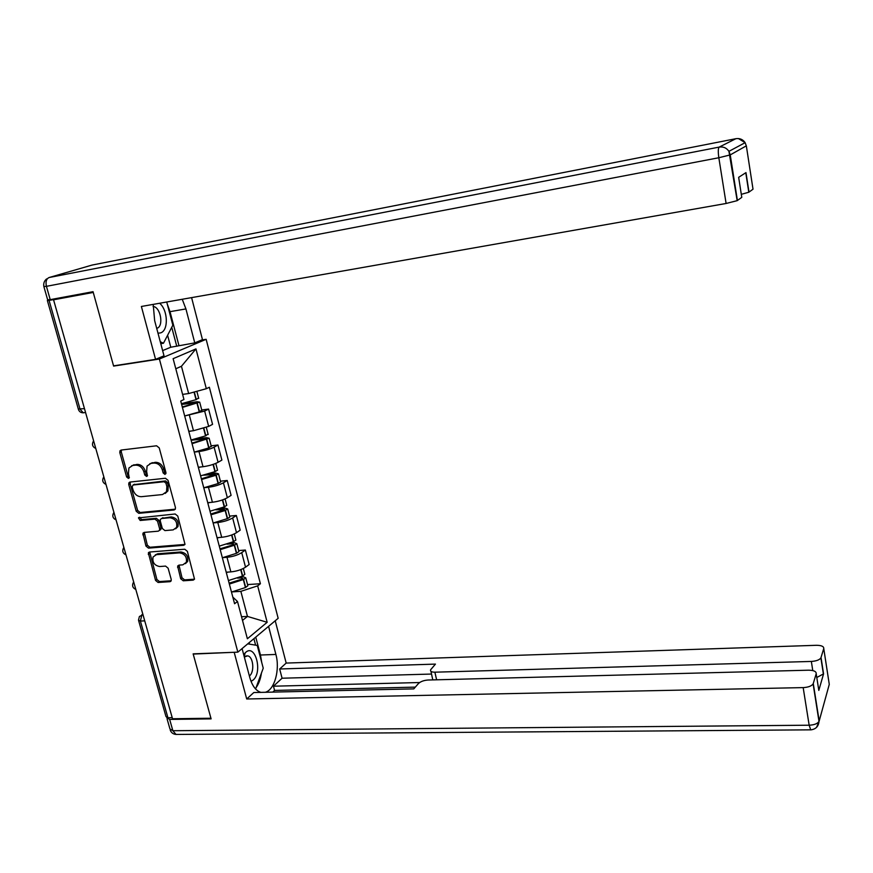 <?xml version="1.0" encoding="UTF-8"?>
<svg xmlns="http://www.w3.org/2000/svg" width="873" height="873" viewBox="0 0 873 873"><rect width="100%" height="100%" fill="white"/><g stroke="black" fill="none" stroke-linecap="round" stroke-linejoin="round"><path stroke-width="1.31" d="M164.997 474.432L165.957 472.653L159.224 447.893L156.583 445.787L121.107 450.064L119.972 450.817L119.808 452.607L126.618 476.964L128.429 478.415L129.248 477.858L128.462 473.526L128.909 468.004L132.641 465.484L135.577 465.145C139.494 465.167 142.266 467.382 143.892 471.813L144.765 474.977L146.588 476.44L147.428 475.85L146.642 471.507L147.057 466.073L150.931 463.399L153.899 463.061C157.882 463.072 160.676 465.309 162.291 469.772L163.164 472.959L164.997 474.432M180.678 578.712L183.243 580.796L193.184 580.13L194.515 579.159L187.368 551.332L184.77 549.237L149.589 552.02L148.355 552.871L155.558 580.414L158.089 582.477L169.875 581.691L171.163 580.785L171.206 579.356L168.118 568.181L165.564 566.097L159.694 566.533C154.401 565.497 152.186 562.31 153.07 556.985L156.398 554.661L179.554 552.86C184.814 553.809 187.084 556.963 186.331 562.299L182.828 564.842L178.943 565.126L177.645 566.053L180.678 578.712L182.01 577.795L184.574 579.868L194.504 579.203L193.184 580.13M53.559 299.799L93.258 292.444L113.61 366.093L159.399 359.032L237.849 652.153L193.14 653.855L210.939 718.239L172.527 718.752L53.559 299.799L55.152 299.297L49.084 300.421L80.076 409.262L83.284 412.809L84.365 412.656M174.076 509.985L175.353 509.068L175.44 507.508L168.053 480.357L165.434 478.251L130.044 482.06L128.877 482.845L128.746 484.537L136.21 511.262L138.774 513.324L174.076 509.985L175.244 509.275M177.776 516.085L185 544.348L183.69 545.298L148.497 548.135L145.955 546.062L142.888 533.25L144.11 532.41L158.286 531.177L159.53 530.293L159.617 528.754L157.522 521.192L154.947 519.119L140.182 520.472L138.458 517.896L175.167 513.99L177.776 516.085M201.532 340.044L206.148 339.302L278.16 618.302L237.849 652.153M172.221 717.671L167.932 717.737L165.979 716.558L138.687 620.834M49.696 299.734L47.36 300.508L49.084 300.421M185.611 419.444L185.862 420.404M188.764 431.295L193.468 430.705L208.669 426.406L204.653 411.074L184.88 415.919M204.653 411.074L208.582 409.077L201.739 409.972M185.873 420.404L189.757 435.027M208.669 426.406L212.565 424.343L208.582 409.077M195.356 456.132L199.448 471.496M211.146 445.819L217.955 445.012L214.114 447.172C210 449.224 204.959 450.686 198.989 451.537L194.723 452.039M129.531 482.202L130.263 482.125M198.313 467.23L203.005 466.717C208.963 465.887 213.983 464.414 218.075 462.297L221.895 460.082L217.955 445.012M204.969 492.317L209.018 507.486M220.422 481.187L227.22 480.488L223.433 482.802C219.385 484.984 214.398 486.479 208.451 487.265L204.358 487.68M138.687 517.591L139.724 517.493M207.741 502.684L212.412 502.237C218.348 501.473 223.324 499.967 227.351 497.73L231.094 495.351L227.22 480.488M214.463 528.012L218.446 542.984M229.577 516.096L236.354 515.485L232.644 517.951C228.661 520.275 223.706 521.792 217.792 522.523L213.841 522.872M148.672 552.423L149.61 552.347M217.039 537.681L221.698 537.299C227.613 536.6 232.545 535.062 236.496 532.683L240.184 530.162L236.354 515.485M223.815 563.238L227.755 578.002M238.613 550.557L245.368 550.034L241.723 552.642C237.805 555.086 232.895 556.647 227.002 557.312L223.172 557.596M226.216 572.208L230.865 571.891C236.747 571.258 241.635 569.687 245.531 567.188L249.154 564.515L245.368 550.034M182.588 394.389L188.644 393.548L181.442 366.267L175.8 368.766M242.508 620.408L247.474 616.425L240.85 591.348L257.666 585.859L267.16 622.296L247.375 638.763L237.489 601.486L234.586 603.734L180.722 401.067L183.952 399.507L173.127 358.683L195.956 348.905L206.323 388.703L188.644 393.548M257.666 585.859L260.405 583.742L209.356 387.241L206.323 388.703M159.399 359.032L206.148 339.302M113.61 366.093L114.614 365.678M241.537 616.731L247.474 616.425L267.16 622.296M232.829 597.132L237.489 601.486M240.85 591.348L232.36 591.872M247.539 584.561L260.405 583.742M195.956 348.905L181.442 366.267M165.957 473.624L164.55 472.184L163.688 469.008C162.072 464.545 159.279 462.319 155.307 462.308L153.899 463.061M149.85 463.639L155.307 462.308M131.648 465.702L136.996 464.392C140.913 464.403 143.685 466.629 145.3 471.049L146.173 474.203L147.526 475.621M121.456 450.021L121.26 451.865L128.047 476.189L129.357 477.596M130.317 482.027L130.164 483.762L137.618 510.443L140.182 512.506L175.309 509.177M165.957 483.195L164.124 481.721L133.067 485.017L132.15 486.752L133.078 490.059C134.682 494.424 137.421 496.639 141.317 496.693L162.52 494.544L166.547 491.695L166.863 486.534L165.957 483.195L167.332 482.409L165.51 480.936L164.124 481.721M133.765 484.635L165.51 480.936M165.204 493.441L167.922 490.899L168.249 485.748L166.863 486.534M167.332 482.409L168.249 485.748M184.967 544.425L149.872 547.262L148.497 548.135M142.888 533.25L144.274 532.399L147.33 545.199L149.872 547.262M159.65 530.326L160.905 529.442L160.981 527.903L158.908 520.352L156.322 518.278L141.568 519.642L140.182 520.472M139.778 517.274L141.568 519.642M173.16 529.889L176.608 527.412C177.481 521.934 175.222 518.704 169.842 517.744L161.614 518.507L160.359 519.38L160.272 520.941L162.356 528.514L164.942 530.598L173.16 529.889M175.659 528.776L177.961 526.561C178.834 521.083 176.586 517.864 171.206 516.914L169.842 517.744M161.832 518.366L171.206 516.914M178.998 565.126L182.01 577.795M185.469 563.631L187.662 561.394C188.404 556.057 186.145 552.925 180.886 551.976L179.554 552.86M155.252 554.912L157.762 553.777L180.886 551.976M148.355 552.871L149.709 552.009L156.911 579.497L159.443 581.56L171.163 580.774M181.617 404.428L196.654 402.759L182.282 406.927M182.413 407.429L199.688 402.137L197.08 401.733L181.464 403.85M184.683 415.963L199.251 411.925L201.783 410.135M198.586 397.957L196.032 399.67L181.42 403.686M153.201 304.393L154.652 320.653L164.015 355.813L155.569 359.36L141.382 306.467L726.107 203.474L718.828 157.74L46.433 286.333L50.219 299.646L93.051 291.691L113.545 365.852L155.569 359.36M167.256 303.99L170.017 311.661L185.927 308.922L182.239 299.275M185.927 308.922L194.766 342.882L202.471 339.641L191.591 297.628M162.629 350.597L170.781 347.236L194.766 342.882M736.103 138.654L92.091 265.065L49.106 277.527L719.177 147.101L735.906 138.687C739.835 138.109 742.912 139.44 745.138 142.681L746.371 146.053L753.017 189.201L748.794 192.246L741.308 194.33M749.001 192.115L745.979 172.603L738.656 177.328L741.777 197.353L737.172 200.659L726.107 203.474M50.219 299.646L47.633 299.777L43.912 286.715M170.017 311.661L178.9 345.392M176.761 346.286L171.752 327.299M170.781 347.236L167.605 335.265M268.578 626.345L275.89 654.444C280.124 669.526 274.624 689.834 265.348 692.278M242.083 648.595L249.809 677.557C252.199 685.862 255.887 690.805 260.863 692.376M166.743 717.606L169.668 719.417L211.113 718.872L193.206 654.073L234.521 652.273M234.237 652.513L246.71 698.989L253.803 692.54L413.78 688.884L418.429 683.559C420.622 681.507 423.841 680.329 428.097 680.023L808.616 670.191C813.822 670.278 816.353 671.457 816.2 673.738L813.276 683.494L819.18 721.022L829.274 684.377L823.752 648.519C823.872 646.402 821.417 645.333 816.386 645.3L286.18 663.076L279.676 668.991L282.077 678.223L273.467 686.2L274.58 690.423L272.78 692.103M275.224 620.768L286.18 663.076M246.71 698.989L803.171 687.608C808.212 687.324 811.519 686.091 813.112 683.908L813.276 683.494M812.774 670.573L811.344 661.439C816.211 661.123 819.398 659.955 820.893 657.926L823.752 648.519M818.579 688.95L818.809 690.39L823.566 673.858L816.79 677.503M811.344 661.439L434.874 672.188C431.568 672.166 430.138 671.381 430.596 669.809L435.441 664.102L279.676 668.991M419.629 682.533L273.467 686.2M415.319 687.127L274.58 690.423M432.79 679.903L430.946 671.337M431.568 674.054L282.077 678.223M255.745 637.126L260.46 655.023L275.89 654.444M256.095 687.629C258.779 683.843 260.569 678.998 261.431 673.083M261.725 662.454L260.46 655.023M255.614 645.158L253.901 638.665M249.449 644.132L249.078 642.724M158.002 333.224L160.697 332.864C168.729 330.354 167.965 310.002 159.617 303.258M156.714 328.39L156.976 328.292C164.048 326.175 160.577 306.838 153.048 306.456M166.732 302.003L172.843 325.192L163.458 343.242L160.272 341.725M160.785 343.667L163.458 343.242M251.042 681.355L253.094 680.089C262.915 672.134 255.363 643.445 245.717 652.338L243.72 654.717M249.383 675.986L249.613 675.8C254.785 671.763 253.246 656.441 247.626 655.874L244.331 657.02M247.736 643.848L257.229 645.42L263.231 668.183L255.593 688.993M191.122 440.221L206.137 438.824L191.896 443.124M192.049 443.702L209.149 438.213L206.519 437.657L195.617 438.977M194.286 452.127L209.007 447.882L211.201 446.027M208.047 434.001L205.559 435.9L191.067 440.003M188.83 431.546L191.656 430.935M203.529 475.207L215.489 474.41L201.39 478.83M201.565 479.495L215.915 475.283L218.49 473.81L215.838 473.101L208.472 473.886M203.769 487.8L218.086 483.566L220.651 482.082L220.487 481.438M217.377 469.576L217.541 470.187L214.954 471.649L200.594 475.85M198.389 467.502L201.041 466.935M215.849 509.821L224.721 509.526L210.753 514.066M210.95 514.819L225.169 510.509L227.7 508.948L225.027 508.086L219.92 508.566M213.132 523.014L227.591 518.573L229.839 517.1L229.654 516.39M226.587 504.681L226.762 505.358L224.23 506.918L209.989 511.218M207.818 502.979L210.328 502.433M226.991 544.152L232.534 543.704L233.833 544.195L232.753 544.938L219.996 548.844M220.214 549.663L234.575 545.156L236.801 543.617L234.106 542.613L230.581 542.897M222.364 557.76L236.43 553.34L238.907 551.66L238.7 550.885M235.677 539.328L235.874 540.081L233.375 541.729L219.265 546.116M217.126 537.986L219.527 537.473M187.531 561.677L186.516 561.754M237.456 578.122L241.515 577.85L242.836 578.406L241.766 579.192L229.119 583.175M229.359 584.059L243.589 579.454L245.771 577.839L243.054 576.693L240.719 576.846M231.476 592.047L245.422 587.551L247.856 585.783L247.637 584.932M244.647 573.528L244.855 574.347L242.41 576.082L228.42 580.556M226.303 572.535L228.617 572.044M170.246 581.625L170.944 581.145M142.823 614.145L141.863 614.81L140.4 621.074L167.932 717.737M142.997 614.756L139.407 616.491L138.501 620.168L140.4 621.074L144.722 620.845M236.496 532.683L232.644 517.951M227.351 497.73L223.433 482.802M218.075 462.297L214.114 447.172M245.531 567.188L241.723 552.642M230.865 571.891L227.002 557.312M221.698 537.299L217.792 522.523M212.412 502.237L208.451 487.265M203.005 466.717L198.989 451.537M193.468 430.705L189.397 415.33M94.098 442.546L95.517 447.565M104.345 478.622L105.742 483.577M114.45 514.219L115.836 519.108M124.424 549.346L125.788 554.169M134.267 584.015L135.621 588.773M125.996 554.901C122.646 553.296 121.925 550.808 123.813 547.436L123.857 547.349M135.806 589.439C132.521 587.9 131.768 585.445 133.569 582.095L133.667 581.909M84.474 408.651L78.297 409.001L47.404 300.661M163.688 469.008L162.291 469.772M152.339 462.646L150.931 463.399M146.173 474.203L144.765 474.977M145.3 471.049L143.892 471.813M136.996 464.392L135.577 465.145M134.071 464.731L132.641 465.484M128.047 476.189L126.618 476.964M121.26 451.865L119.808 452.607M164.55 472.184L163.164 472.959M140.182 512.506L138.774 513.324M137.618 510.443L136.21 511.262M130.164 483.762L128.746 484.537M134.486 484.231L133.067 485.017M184.945 544.479L183.69 545.298M147.33 545.199L145.955 546.062M144.187 533.96L142.801 534.811M160.981 527.903L159.617 528.754M158.908 520.352L157.522 521.192M156.322 518.278L154.947 519.119M162.978 517.667L161.614 518.507M178.932 566.588L177.59 567.494M157.762 553.777L156.398 554.661M171.141 580.818L169.875 581.691M159.443 581.56L158.089 582.477M156.911 579.497L155.558 580.414M149.654 553.515L148.279 554.388M184.574 579.868L183.243 580.796M199.535 411.816L197.298 403.315M196.316 399.572L194.319 391.988M196.032 399.67L194.035 392.064M199.251 411.925L197.025 403.413M195.585 403.293L195.399 402.562M746.339 145.846L730.243 154.903L737.412 200.517M730.243 154.903L728.933 151.335C726.576 147.908 723.324 146.489 719.177 147.101C718.13 148.257 718.01 151.804 718.828 157.74L730.243 154.903M91.316 265.283L92.582 264.966M46.629 278.902C44.228 280.899 43.301 283.452 43.857 286.54L46.433 286.333C45.44 281.75 46.334 278.814 49.106 277.527M821.046 657.555L823.566 673.858M818.809 690.39L816.2 673.738M169.668 719.417L172.876 730.723L809.162 725.212L803.171 687.608M434.874 672.188L436.631 679.805M816.615 727.296L819.005 721.458C817.444 723.717 814.16 724.972 809.162 725.212L810.701 729.861C815.698 729.315 818.47 726.511 819.005 721.458L813.112 683.908M811.082 729.839L176.008 734.433L172.876 730.723L169.94 728.9L167.07 718.85M176.968 734.433L176.008 734.433C173.17 734.204 171.239 732.742 170.213 730.068M209.007 447.882L206.803 439.479M205.832 435.791L203.878 428.327M205.559 435.9L203.595 428.414M208.734 447.98L206.53 439.588M205.09 439.403L204.86 438.552M218.359 483.456L216.188 475.174M215.227 471.54L213.339 464.338M214.954 471.649L213.056 464.425M218.086 483.566L215.915 475.283M214.463 475.032L214.212 474.072M227.591 518.573L225.441 510.399M224.503 506.798L222.68 499.869M224.23 506.918L222.397 499.967M227.318 518.682L225.169 510.509M223.717 510.192L223.433 509.112M236.692 553.22L234.575 545.156M233.648 541.609L231.891 534.931M233.375 541.729L231.618 535.029M236.43 553.34L234.313 545.276M232.851 544.894L232.534 543.704M245.684 587.42L243.589 579.454M242.672 575.962L240.981 569.523M242.41 576.082L240.719 569.633M245.422 587.551L243.327 579.585M241.854 579.148L241.515 577.85M93.607 440.81C91.61 444.226 92.342 446.79 95.79 448.504M103.822 476.811C101.846 480.215 102.567 482.758 105.993 484.439M113.916 512.331C111.94 515.725 112.661 518.246 116.065 519.904M85.565 412.493L83.284 412.809C80.818 412.809 79.181 411.641 78.374 409.328M141.775 614.821L142.812 614.09M121.412 450.086L119.972 450.817M130.295 482.071L128.877 482.845M167.922 490.899L166.547 491.695M160.905 529.442L159.53 530.293M139.451 517.307L138.458 517.896M177.961 526.561L176.608 527.412M178.987 565.147L177.645 566.053M187.662 561.394L186.331 562.299M201.914 410.626L199.688 402.137M198.706 398.415L196.84 391.3M738.438 138.556L745.138 142.681L728.933 151.335L737.172 200.659M748.794 192.246L745.771 172.745M820.893 657.926L823.414 674.24M244.254 656.736L245.127 652.884M244.058 656.005L244.767 655.983M246.197 655.929L247.626 655.874M211.342 446.583L209.149 438.213M208.189 434.536L206.323 427.454M220.651 482.082L218.49 473.81M217.541 470.187L215.762 463.421M229.839 517.1L227.7 508.948M226.762 505.358L225.07 498.909M238.907 551.66L236.801 543.617M235.874 540.081L234.259 533.938M247.856 585.783L245.771 577.839M244.855 574.347L243.327 568.498"/></g></svg>
